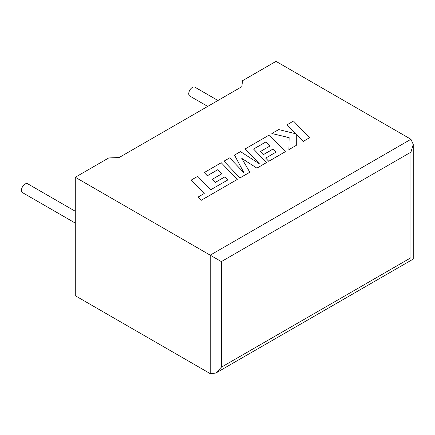 <?xml version="1.0" encoding="UTF-8"?>
<svg xmlns="http://www.w3.org/2000/svg" width="435" height="435" viewBox="0 0 435 435"><rect width="100%" height="100%" fill="white"/><g stroke="black" fill="none" stroke-linecap="round" stroke-linejoin="round"><path stroke-width="0.65" d="M75.282 211.258L27.661 183.766A5.128 2.958 120 0 0 25.099 184.021A5.128 2.958 120 0 0 21.75 188.54A5.128 2.958 120 0 0 22.533 192.645L75.282 223.095M207.702 106.401L189.807 96.07A5.128 2.958 -60 0 1 189.024 91.964A5.128 2.958 -60 0 1 192.373 87.446A5.128 2.958 -60 0 1 194.934 87.196L217.951 100.485M75.282 177.262L210.214 255.166L410.939 139.276L276.007 61.373L242.551 80.687L241.822 86.701L119.152 157.524L108.734 157.943L75.282 177.262L75.282 295.724L210.214 373.627L210.214 255.166L221.366 261.604L221.366 367.189L215.787 373.078L210.214 373.627M410.939 139.276L413.25 144.376L410.939 152.152L221.366 261.604M221.366 367.189L410.939 257.737C413.946 259.477 413.946 259.477 410.939 257.737L410.939 152.152M287.1 124.715L295.805 133.784L278.699 129.565L271.859 133.518L289.128 137.639L288.905 149.635L296.306 145.361L296.273 134.312L303.113 141.435L309.513 137.737L293.494 121.028L287.1 124.78L295.729 133.762M309.513 137.737L303.113 141.495L296.273 134.377M271.859 133.518L289.128 137.705M288.905 149.635L296.306 145.361M266.002 141.837L269.999 145.981L260.347 151.554L263.316 154.637L272.968 149.064L275.937 152.185L265.693 158.095L268.754 161.271L285.365 151.679L269.352 134.964L245.128 148.949L259.401 163.821L240.506 151.619L234.508 155.077L244.008 172.82L229.669 157.872L223.954 161.173L239.973 177.948L249.837 172.255L241.74 158.318L256.938 168.155L266.514 162.565L253.54 149.031L266.002 141.837L269.961 146.002M239.973 177.882L249.837 172.189M241.8 158.422L256.938 168.155M256.938 168.089L266.514 162.565M253.578 149.075L266.002 141.902M260.347 151.554L263.316 154.702L272.968 149.129L275.893 152.207M265.693 158.095L268.754 161.331L285.365 151.679M245.128 148.949L259.238 163.718M234.508 155.077L243.926 172.738M223.954 161.173L239.973 177.948M191.308 180.019L204.238 193.504L198.077 197.06L201.171 200.285L237.265 179.448L221.252 162.733L204.265 172.543L207.326 175.713L217.913 169.601L221.904 173.75L212.258 179.318L215.222 182.401L224.873 176.833L227.837 179.949L210.638 189.807L197.713 176.322L191.308 180.019L204.194 193.531M198.077 197.06L201.171 200.35L237.265 179.448M204.265 172.543L207.326 175.778L217.913 169.666L221.861 173.772M212.258 179.318L215.222 182.466L224.873 176.898L227.799 179.97M413.25 144.376L413.25 259.075L215.787 373.078"/></g></svg>
